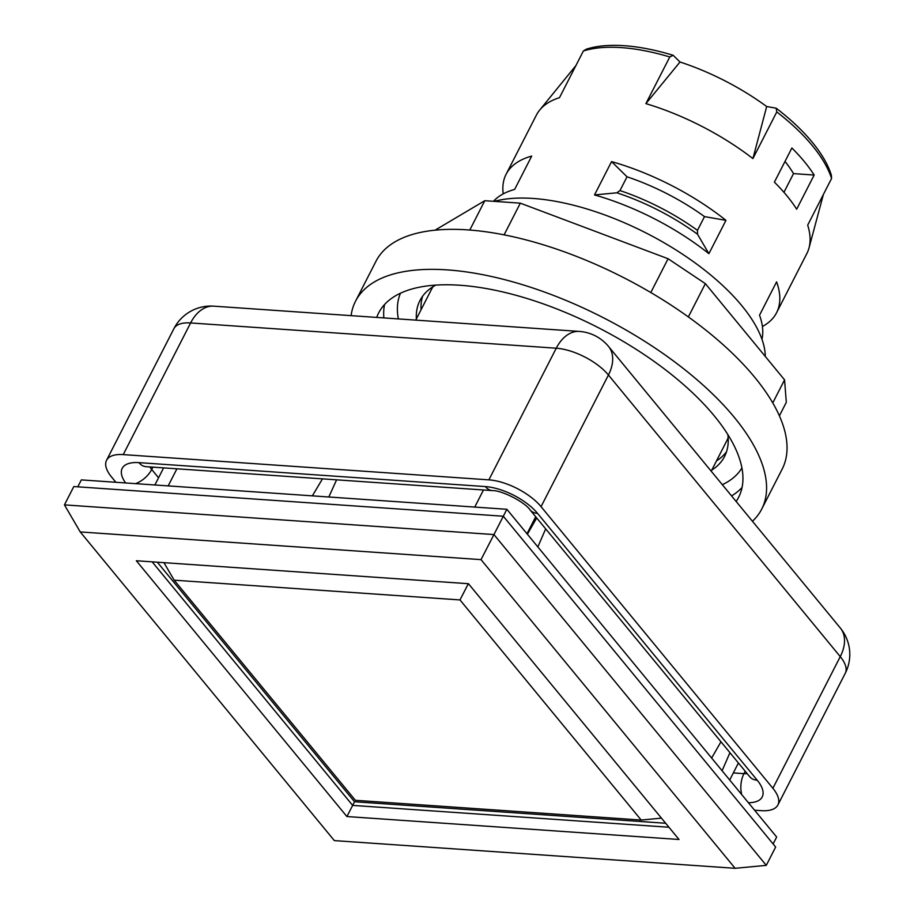 <?xml version="1.0" encoding="UTF-8"?>
<svg xmlns="http://www.w3.org/2000/svg" width="914" height="914" viewBox="0 0 914 914"><rect width="100%" height="100%" fill="white"/><g stroke="black" fill="none" stroke-linecap="round" stroke-linejoin="round"><path stroke-width="1.37" d="M711.64 758.037L720.963 741.78M527.389 534.233L536.712 517.964M336.592 479.827L328.812 496.999M761.968 339.3A151.918 65.408 -152.9 0 0 759.534 315.193L776.592 281.866A151.918 65.408 27.1 0 1 776.58 312.714A151.918 65.408 27.1 0 1 762.402 326.492M503.226 193.859A151.918 65.408 27.1 0 1 506.093 174.3A151.918 65.408 27.1 0 1 531.708 156.088L514.651 189.415A151.918 65.408 -152.9 0 0 493.446 201.309M796.677 209.203A151.918 65.408 -152.9 0 0 774.398 182.149L791.89 147.988A151.918 65.408 27.1 0 1 814.157 175.042L796.677 209.203M783.949 192.317L793.512 173.614L814.157 175.042M793.512 173.614A125.481 54.017 -152.9 0 0 785 161.435M583.372 51.001A151.918 65.408 27.1 0 1 669.779 56.965L673.172 55.297A149.53 64.368 -152.9 0 0 586.091 49.276L583.372 51.001L559.494 97.661A151.918 65.408 -152.9 0 0 539.66 110.114A151.918 65.408 -152.9 0 0 536.369 115.141L506.093 174.3M539.66 110.114L575.603 65.945A139.991 60.267 27.1 0 1 575.934 65.545M776.58 312.714L806.856 253.555A151.918 65.408 -152.9 0 0 809.016 247.945A151.918 65.408 -152.9 0 0 807.69 225.141L831.569 178.47L831.363 175.26A149.53 64.368 -152.9 0 0 776.146 108.183L776.786 111.931A151.918 65.408 27.1 0 1 831.569 178.47M776.786 111.931L752.908 158.59A151.918 65.408 -152.9 0 0 645.901 103.625L669.779 56.965M725.956 220.354L708.898 253.681A151.918 65.408 -152.9 0 0 594.511 194.933L611.569 161.607A151.918 65.408 27.1 0 1 725.956 220.354L704.511 216.607L697.473 230.362L697.508 234.224L708.898 253.681M645.901 103.625L680.005 62.003A139.991 60.267 27.1 0 1 766.686 106.527L752.908 158.59M673.172 55.297L680.005 62.003M766.686 106.527L776.146 108.183M594.511 194.933L616.847 192.797L619.989 190.569L627.027 176.802A130.142 56.028 27.1 0 1 704.511 216.607M611.569 161.607L627.027 176.802M468.448 583.703L136.335 560.75L346.909 816.545L679.022 839.486L468.448 583.703M668.945 827.25L352.655 805.394L346.909 816.545M665.655 823.251L354.518 801.749L352.655 805.394L152.158 561.847M334.341 840.606L80.249 531.937L481.015 559.631L735.119 868.3L334.341 840.606M80.249 531.937L64.437 504.882L493.948 534.564L481.015 559.631M735.119 868.3L766.275 865.364L493.948 534.564L503.328 516.227L73.817 486.556L64.437 504.882M773.118 843.942L776.66 837.03L506.859 509.292L503.317 516.227L775.655 847.027L766.275 865.364M765.292 356.46A165.925 71.429 -152.9 0 0 662.387 241.799A165.925 71.429 -152.9 0 0 494.291 201.366M355.386 800.31L174.174 580.184L459.982 599.927L641.194 820.052L355.386 800.31M641.194 820.052L661.45 818.144M174.174 580.184L163.937 562.658M506.859 509.292L81.346 479.896L77.793 486.831M433.053 286.699A165.925 71.429 -152.9 0 0 431.385 289.578L415.756 320.117M711.218 471.19L726.79 440.742A165.925 71.429 -152.9 0 0 728.15 437.703M351.09 315.65A228.146 98.221 27.1 0 1 355.523 301.232A228.146 98.221 27.1 0 1 522.591 284.722A228.146 98.221 27.1 0 1 734.262 417.298A228.146 98.221 27.1 0 1 761.716 509.087A228.146 98.221 27.1 0 1 752.439 521.277M376.705 317.421A202.211 87.059 27.1 0 1 378.602 313.045A202.211 87.059 27.1 0 1 526.692 298.398A202.211 87.059 27.1 0 1 714.302 415.916A202.211 87.059 27.1 0 1 738.638 497.273A202.211 87.059 27.1 0 1 736.136 501.466M727.841 434.561A171.101 73.668 27.1 0 1 724.585 456.44A171.101 73.668 27.1 0 1 711.766 470.104M416.361 318.929A171.101 73.668 27.1 0 1 419.949 300.546A171.101 73.668 27.1 0 1 435.784 285.111M761.716 509.087L782.178 469.088A228.146 98.221 -152.9 0 0 754.724 377.299A228.146 98.221 -152.9 0 0 543.065 244.724A228.146 98.221 -152.9 0 0 375.997 261.233L355.523 301.232M435.053 230.179L484.786 200.703L520.317 203.159L668.088 258.742L705.368 283.66L784.566 379.87L786.303 402.331L779.391 415.836M784.566 379.87L772.764 402.914M705.368 283.66L688.345 316.918M668.088 258.742L650.802 292.537M520.317 203.159L504.105 234.852M484.786 200.703L469.785 230.042M354.518 801.749L157.322 562.201M459.982 599.927L468.356 583.692M115.907 482.284L111.542 476.982A41.484 17.857 27.1 0 1 106.55 460.29A41.484 17.857 27.1 0 1 123.23 454.601L488.876 479.861A41.484 17.857 27.1 0 1 541.054 506.664L772.89 788.279A41.484 17.857 27.1 0 1 777.883 804.96A41.484 17.857 27.1 0 1 761.202 810.661L754.576 810.204M526.99 533.742L535.695 516.73M730.069 752.839L728.721 755.478M168.176 485.894L176.916 468.802M483.483 489.984L474.743 507.076M697.473 230.362A130.142 56.028 -152.9 0 0 619.989 190.569M616.847 192.797A131.97 56.817 27.1 0 1 697.508 234.224M742.065 487.47A202.211 87.059 27.1 0 1 731.554 495.902M383.857 317.912A202.211 87.059 27.1 0 1 384.554 304.522M741.917 467.934A191.849 82.591 27.1 0 1 722.323 484.683M398.367 318.917A191.849 82.591 27.1 0 1 400.492 293.211M726.561 451.665A171.101 73.668 27.1 0 1 716.462 460.93M421.057 309.766A171.101 73.668 27.1 0 1 422.656 296.159M541.054 506.664L608.427 375.014L840.263 656.629A41.484 26.563 -39.5 0 0 840.343 628.055L608.518 346.44A41.484 26.563 140.5 0 1 608.427 375.014A41.484 17.857 27.1 0 0 556.249 348.211A41.484 26.38 -86 0 1 579.35 331.428L213.705 306.156A41.484 41.484 0 0 0 173.923 328.64A41.484 17.857 27.1 0 1 190.603 322.95L556.249 348.211L488.876 479.861M213.705 306.156A41.484 26.38 94 0 0 190.603 322.95L123.23 454.601M152.889 467.134L151.701 469.465A20.736 13.287 140.5 0 1 135.569 483.643M158.556 477.793L151.701 469.465A20.736 8.934 27.1 0 1 149.942 466.94M748.417 802.721A41.484 17.857 -152.9 0 0 757.238 780.236L537.558 513.382A41.484 17.857 -152.9 0 0 485.368 486.579L138.882 462.633A41.484 17.857 -152.9 0 0 125.606 482.958M747.161 773.61A20.736 8.934 27.1 0 1 743.95 773.655A20.736 13.196 94 0 0 741.711 794.574M745.196 771.222L743.95 773.655L733.325 772.924M138.882 462.633A20.736 13.196 94 0 0 145.989 466.666L144.138 466.323M537.558 513.382A20.736 13.287 -39.5 0 1 530.063 509.898L749.754 776.751A20.736 13.287 -39.5 0 0 757.238 780.236M530.063 509.898C524.933 502.152 501.9 490.292 492.475 490.601A20.736 13.196 -86 0 1 485.368 486.579M777.883 804.96L845.244 673.31A41.484 17.857 27.1 0 0 840.263 656.629L772.89 788.279M729.932 752.679L722.094 770.742M545.681 528.863L537.843 546.926M322.471 478.856L312.359 495.856M823.423 194.385L809.016 247.945M729.703 779.996L738.409 762.973M163.629 467.877L154.877 484.98M173.923 328.64L106.55 460.29M749.754 776.751L751.034 778.008M608.518 346.44A41.484 41.484 0 0 0 579.35 331.428M845.244 673.31A41.484 41.484 0 0 0 840.343 628.055M145.989 466.666L492.475 490.601"/></g></svg>
